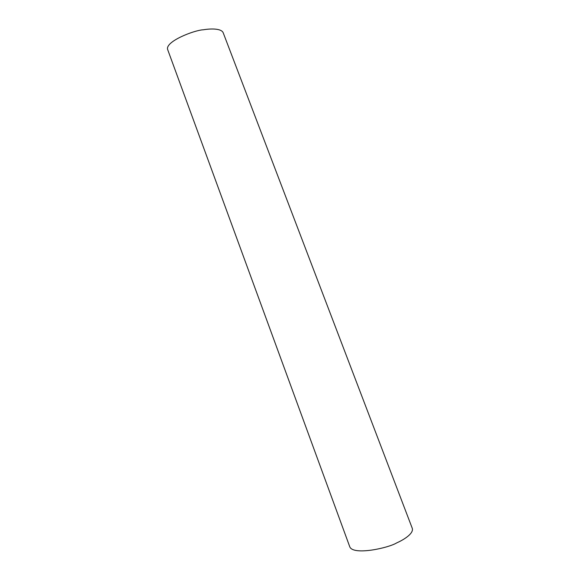 <?xml version="1.0" encoding="UTF-8"?>
<svg xmlns="http://www.w3.org/2000/svg" width="580" height="580" viewBox="0 0 580 580"><rect width="100%" height="100%" fill="white"/><g stroke="black" fill="none" stroke-linecap="round" stroke-linejoin="round"><path stroke-width="0.87" d="M203.37 29.783C194.401 30.095 164.872 41.499 167.663 49.568L349.769 546.788C353.184 555.705 388.44 548.035 396.756 542.865C403.796 539.777 413.946 533.47 412.264 528.308L223.162 32.69C221.183 28.21 210.192 28.601 203.37 29.783"/></g></svg>
